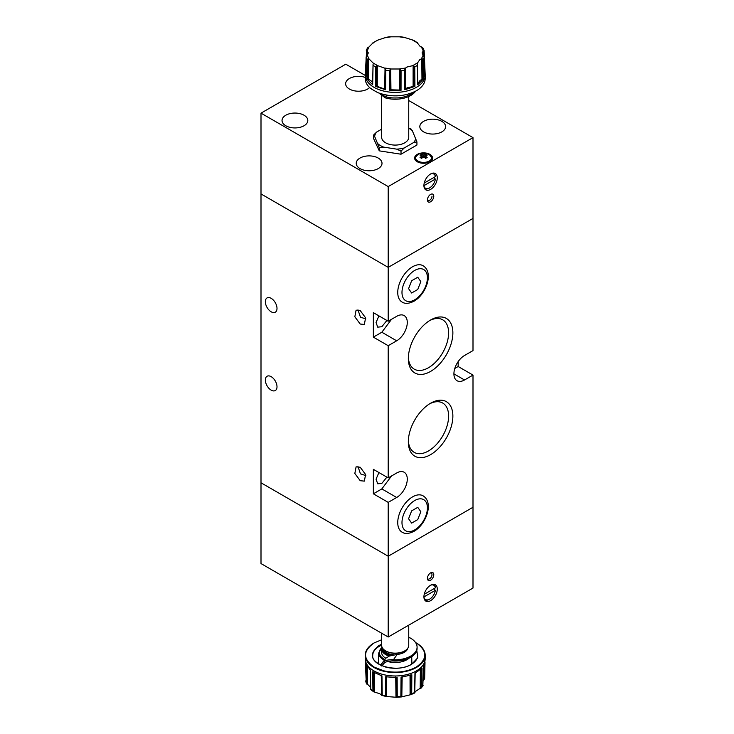 <?xml version="1.0" encoding="UTF-8"?>
<svg xmlns="http://www.w3.org/2000/svg" width="734" height="734" viewBox="0 0 734 734"><rect width="100%" height="100%" fill="white"/><g stroke="black" fill="none" stroke-linecap="round" stroke-linejoin="round"><path stroke-width="1.1" d="M423.922 596.806A9.441 5.45 120 0 0 425.876 601.128A9.441 5.45 120 0 0 433.152 598.595A9.441 5.45 120 0 0 437.281 589.09A9.441 5.45 120 0 0 435.317 584.769A9.441 5.45 120 0 0 428.041 587.301A9.441 5.45 120 0 0 423.922 596.806M427.417 578.383A4.496 2.597 120 0 0 428.353 580.438A4.496 2.597 120 0 0 431.812 579.236A4.496 2.597 120 0 0 433.776 574.713A4.496 2.597 120 0 0 432.849 572.648A4.496 2.597 120 0 0 429.381 573.86A4.496 2.597 120 0 0 427.417 578.383M423.922 596.99A8.248 4.762 120 0 0 429.647 599.127L429.225 599.375A8.845 5.11 -60 0 1 424.803 599.816A8.845 5.11 -60 0 1 424.5 599.614M433.693 588.842L435.381 590.31L423.922 596.926M404.507 651.021A12.799 7.395 0 0 1 404.25 651.177A12.799 7.395 0 0 1 386.139 651.177L385.616 650.865A13.551 7.826 0 0 0 404.783 650.865A13.551 7.826 0 0 0 408.746 645.333L408.746 625.148M429.225 599.375L429.647 599.127A8.248 4.762 120 0 0 435.381 590.31M382.019 647.168A13.551 7.826 0 0 0 381.643 649.003L381.643 652.554A13.551 7.826 0 0 0 385.616 658.086A13.551 7.826 0 0 0 385.818 658.205L384.882 659.508A15.845 9.147 180 0 1 381.863 647.608M381.643 649.003A13.551 7.826 0 0 0 385.616 654.535A13.551 7.826 0 0 0 389.295 656.049L397.213 654.434A12.744 7.358 180 0 0 407.82 648.186M408.746 638.332L409.333 637.525A21.882 12.634 180 0 1 410.673 638.241A21.882 12.634 180 0 1 417.086 647.168A21.882 12.634 180 0 1 393.387 659.765L393.387 660.985C388.69 660.839 385.488 661.701 383.79 663.591L382.597 662.692L380.524 665.105L384.882 659.508M381.643 644.223L378.882 645.581C368.119 654.352 370.624 661.591 386.378 667.316C395.764 669.27 404.14 668.307 411.508 664.426L417.738 657.838L416.82 650.352M415.554 642.534L416.187 642.892C427.683 650.966 427.683 659.04 416.187 667.123C406.7 672.115 395.92 673.353 383.845 670.839L374.212 667.123C362.706 659.04 362.706 650.966 374.212 642.892L381.643 639.764M374.101 642.956A29.984 17.313 0 0 0 374.001 643.012A29.984 17.313 0 0 0 365.211 655.251A29.984 17.313 0 0 0 374.001 667.49A29.984 17.313 0 0 0 416.398 667.49A29.984 17.313 0 0 0 425.179 655.251A29.984 17.313 0 0 0 416.398 643.012L416.187 642.892M372.78 671.849L372.863 684.914L372.698 671.803L381.955 675.895L382.231 695.089L381.882 675.831M385.726 676.748L385.625 695.878L385.589 676.766L397.158 677.638L397.241 696.667L396.635 697.291L386.323 696.511L386.534 676.564M401.159 677.289L400.874 696.483L401.058 677.344L411.829 674.766L411.701 693.795L410.939 694.63L401.333 696.933L401.7 676.895M414.994 673.307L414.6 692.602L414.958 673.381L422.05 668.032L421.72 687.253L415.361 691.529L414.692 692.96L415.123 672.812M422.83 685.675L423.555 665.931L425.179 658.893A29.984 17.313 0 0 0 425.179 658.793A29.984 17.313 0 0 0 425.179 658.783A29.984 17.313 0 0 0 425.179 658.673L425.179 655.251M425.014 661.94L424.647 678.574L423.234 680.73M381.533 675.372L381.946 695.465L379.726 693.703L373.698 691.813L373.689 671.894M370.67 687.373L366.211 682.932L365.835 663.775L370.294 669.995L370.808 689.639L370.294 669.913M372.835 671.821L372.936 690.96L373.698 691.813L370.753 689.63M372.936 690.96L372.863 684.914M365.743 680.932L366.238 683.143M365.211 655.251L365.211 658.673A29.984 17.313 0 0 0 365.211 658.774A29.984 17.313 0 0 0 365.211 658.793A29.984 17.313 0 0 0 365.22 658.893L366.211 681.381M366.211 682.932A29.534 17.047 180 0 1 365.734 680.84L365.743 680.95M421.931 668.078L421.72 687.253L421.022 688.198L421.142 668.279M410.838 674.711L410.939 694.63L410.095 694.795L410.04 675.408M396.342 677.308L396.635 697.291L395.984 697.227L395.718 677.005M402.159 676.509L401.819 696.777L400.874 696.483M374.551 692.107L374.496 672.885M382.231 695.089L381.662 695.254L381.276 675.693M385.625 695.878L386.442 696.538L381.928 695.456M365.89 663.94L366.092 676.959M370.294 669.995L370.56 682.51M381.909 675.886L382.139 688.336M385.671 676.785L385.607 689.85M397.085 677.647L397.213 690.043M400.865 696.199L400.929 690.446M411.756 674.794L411.746 687.171M414.6 692.318L414.71 686.538M421.986 668.114L421.848 680.491M424.986 662.132L424.803 671.784M405.306 659.6L389.543 661.105M381.726 666.004L383.79 663.591M393.387 660.985A21.882 12.634 0 0 0 417.086 648.397L417.086 647.168M384.653 659.82L382.597 662.692C384.57 660.481 388.167 659.499 393.387 659.765L397.213 654.434M389.295 656.049L385.818 658.205M382.414 647.938A12.799 7.395 0 0 0 390.754 655.324M381.643 633.231L381.643 645.333A13.551 7.826 0 0 0 385.616 650.865L386.139 651.177M430.766 585.145A8.248 4.762 -60 0 1 435.381 587.861L435.381 587.374A8.845 5.11 -60 0 0 433.647 584.493L433.363 584.337A9.441 5.45 120 0 0 433.381 584.328M424.234 594.301L435.381 587.861M388.203 637.011L388.203 556.225L472.999 507.267L472.999 588.053L388.203 637.011L261.001 563.574L261.001 482.789L388.203 556.225L472.999 507.267L472.999 375.083L458.163 366.514L458.163 361.614M271.176 311.803A8.248 4.762 60 0 1 265.791 304.537A8.248 4.762 60 0 1 267.057 297.931A8.248 4.762 60 0 1 271.176 298.334A8.248 4.762 60 0 1 276.562 305.601A8.248 4.762 60 0 1 275.296 312.207A8.248 4.762 60 0 1 271.176 311.803M271.176 390.139A8.248 4.762 60 0 1 265.791 382.873A8.248 4.762 60 0 1 267.057 376.267A8.248 4.762 60 0 1 271.176 376.67A8.248 4.762 60 0 1 276.562 383.937A8.248 4.762 60 0 1 275.296 390.543A8.248 4.762 60 0 1 271.176 390.139M430.601 319.996L430.601 319.996A31.489 18.176 120 0 0 408.333 358.559A31.489 18.176 120 0 0 430.601 371.413A31.489 18.176 120 0 0 452.869 332.851A31.489 18.176 120 0 0 430.601 319.996M408.361 357.284A28.479 16.442 120 0 0 414.233 369.147A28.479 16.442 120 0 0 428.472 367.734A28.479 16.442 120 0 0 447.079 342.631A28.479 16.442 120 0 0 442.712 319.813A28.479 16.442 120 0 0 429.509 320.657M430.601 403.223L430.601 403.223A31.489 18.176 120 0 0 408.333 441.785A31.489 18.176 120 0 0 430.601 454.649A31.489 18.176 120 0 0 452.869 416.077A31.489 18.176 120 0 0 430.601 403.223M408.361 440.519A28.479 16.442 120 0 0 414.233 452.373A28.479 16.442 120 0 0 428.472 450.96A28.479 16.442 120 0 0 447.079 425.867A28.479 16.442 120 0 0 442.712 403.039A28.479 16.442 120 0 0 429.509 403.883M386.882 320.464L381.836 326.731L377.716 327.144L376.056 322.538L378.918 315.868M386.882 477.137L381.836 483.403L377.716 483.807L376.056 479.201L378.918 472.531M360.22 310.574L356.091 310.17L354.834 316.776L360.22 324.043L364.339 324.446L365.605 317.84L360.22 310.574M365.871 318.941L360.449 317.171L357.953 309.794M360.22 467.246L356.091 466.833L354.834 473.448L360.22 480.706L364.339 481.119L365.605 474.513L360.22 467.246M365.871 475.614L360.449 473.843L357.953 466.466M472.999 375.083L464.521 379.973A14.992 8.652 120 0 1 457.025 380.717A14.992 8.652 120 0 1 454.722 368.707A14.992 8.652 120 0 1 464.521 355.495L472.999 350.604L472.999 218.411L388.203 267.369L472.999 218.411L472.999 137.625L408.746 100.53M454.805 368.45L458.163 366.514M388.203 321.226L388.203 267.369L261.001 193.932L261.001 482.789L388.203 556.225L388.203 502.377L396.681 497.478A14.992 8.652 120 0 0 406.471 484.266A14.992 8.652 120 0 0 404.177 472.256A14.992 8.652 120 0 0 396.681 472.999L388.203 477.898L388.203 345.705L396.681 340.805A14.992 8.652 120 0 0 406.471 327.603A14.992 8.652 120 0 0 404.177 315.583A14.992 8.652 120 0 0 396.681 316.326L388.203 321.226L373.358 312.656L373.358 337.135L388.203 345.705M388.203 477.898L373.358 469.329L373.358 493.808L388.203 502.377M373.358 337.135L381.836 332.236L391.552 319.29M373.358 493.808L381.836 488.908L391.552 475.953M411.636 510.873L417.756 507.341L420.821 511.69L417.756 519.58L411.636 523.113L408.581 518.755L411.636 510.873M411.636 280.764L417.756 277.232L420.821 281.581L417.756 289.471L411.636 293.004L408.581 288.655L411.636 280.764M430.601 189.4A9.441 5.45 120 0 0 436.767 181.078A9.441 5.45 120 0 0 435.317 173.508A9.441 5.45 120 0 0 430.601 173.976A9.441 5.45 120 0 0 424.426 182.298A9.441 5.45 120 0 0 425.876 189.867A9.441 5.45 120 0 0 430.601 189.4M433.39 173.086A9.441 5.45 120 0 0 433.381 173.077L433.647 173.233A8.845 5.11 -60 0 1 435.381 176.114L435.381 176.61A8.248 4.762 120 0 0 430.766 173.885M427.417 199.932A4.496 2.597 120 0 0 428.353 201.988A4.496 2.597 120 0 0 431.812 200.786A4.496 2.597 120 0 0 433.776 196.253A4.496 2.597 120 0 0 432.849 194.198A4.496 2.597 120 0 0 429.381 195.4A4.496 2.597 120 0 0 427.417 199.932M365.211 77.409A12.891 7.441 0 0 0 352.201 77.29A12.891 7.441 0 0 0 345.631 83.777A12.891 7.441 0 0 0 349.402 89.034A12.891 7.441 0 0 0 369.633 87.548M429.968 154.397A8.992 5.193 0 0 0 420.16 153.268A8.992 5.193 0 0 0 414.609 158.067A8.992 5.193 0 0 0 417.242 161.737A8.992 5.193 0 0 0 427.041 162.865A8.992 5.193 0 0 0 432.601 158.067A8.992 5.193 0 0 0 429.968 154.397M441.831 121.349A12.891 7.441 0 0 0 427.784 119.734A12.891 7.441 0 0 0 419.83 126.615A12.891 7.441 0 0 0 423.601 131.872A12.891 7.441 0 0 0 437.657 133.487A12.891 7.441 0 0 0 445.611 126.615A12.891 7.441 0 0 0 441.831 121.349M378.239 158.067A12.891 7.441 0 0 0 364.183 156.452A12.891 7.441 0 0 0 356.229 163.333A12.891 7.441 0 0 0 359.999 168.591A12.891 7.441 0 0 0 374.056 170.205A12.891 7.441 0 0 0 382.01 163.333A12.891 7.441 0 0 0 378.239 158.067M304.032 115.229A12.891 7.441 0 0 0 289.985 113.614A12.891 7.441 0 0 0 282.03 120.495A12.891 7.441 0 0 0 285.801 125.753A12.891 7.441 0 0 0 299.857 127.367A12.891 7.441 0 0 0 307.812 120.495A12.891 7.441 0 0 0 304.032 115.229M381.643 129.175L376.661 132.047L373.459 135.184L374.634 136.423L379.285 147.736L383.653 147.121L396.644 149.13L401.021 151.103L404.223 147.965L413.728 142.469L416.93 141.91L412.279 130.597A20.616 11.9 0 0 0 409.774 128.845A20.616 11.9 0 0 0 408.746 128.294M408.746 96.512L408.746 137.258A13.551 7.826 180 0 1 400.379 144.488A13.551 7.826 180 0 1 385.616 142.791A13.551 7.826 180 0 1 381.643 137.258L381.643 95.952M429.271 154.489A8.019 4.633 180 0 1 429.271 161.04A8.019 4.633 180 0 1 417.93 161.04A8.019 4.633 180 0 1 417.93 154.489A8.019 4.633 180 0 1 429.271 154.489M377.634 92.567C391.204 97.466 404.049 96.897 416.178 90.869L416.398 90.75A29.984 17.313 180 0 1 377.414 92.447L377.634 92.567M424.105 70.51L424.133 50.628L425.179 74.859A29.984 17.313 180 0 1 425.179 74.969A29.984 17.313 180 0 1 425.179 75.088L425.179 78.51A29.984 17.313 180 0 1 416.398 90.75M371.606 88.704L371.055 88.777A29.984 17.313 180 0 1 365.211 78.51L365.211 75.088A29.984 17.313 180 0 1 365.211 74.978L365.211 74.978A29.984 17.313 180 0 1 365.22 74.859L366.642 50.206L368.321 52.876L367.321 55.27L369.009 58.904L373.101 63.005L377.707 65.665L385.038 68.28L385.029 89.245L385.478 89.686L385.726 76.345L385.561 89.741L375.459 86.373L375.652 66.785L375.459 86.373M371.055 88.777L377.414 92.447M425.133 73.152L424.564 76.731L424.133 57.39L422.078 52.876L423.747 50.206L423.857 56.408M421.389 58.904L422.527 58.848L422.701 79.244L423.445 78.978L423.188 59.436L423.546 78.933L417.719 84.759L417.279 63.298L419.894 59.527L421.389 58.904L423.068 55.27M414.738 66.785L414.93 86.373L404.829 89.741L404.59 70.161L405.361 68.28L406.783 67.097L412.682 65.665L413.976 65.987L413.93 86.392L414.793 86.383L414.738 66.785L413.976 65.987M399.296 68.996L400.397 69.693L400.14 90.053L400.902 90.3L401.058 70.813L401.03 90.328L389.369 90.328L389.341 70.721L391.094 68.996L399.296 68.996L405.581 68.023M385.561 89.741L385.726 76.345M373.065 65.289L372.679 84.759L373.065 65.289M417.325 42.728L413.976 40.434L405.581 37.783L399.296 36.81L391.094 36.81L384.809 37.783L377.707 40.15L373.101 42.811L369.009 46.912L367.321 50.536M422.527 47.563L423.188 48.563L419.894 46.15L417.288 42.811L412.682 40.15M377.707 40.15L373.111 42.719M366.294 70.51L366.532 56.408M369.009 46.912L367.202 48.582L367.862 47.563M367.211 59.408L366.954 78.988L367.193 59.527L369.009 58.904M367.321 55.27L366.248 57.491L365.826 76.74L365.257 73.152M385.8 70.17L385.423 68.987M401.048 70.712L400.397 69.693M417.719 84.759L417.279 63.436M423.188 59.436L422.527 58.848M422.701 79.244L420.206 80.235L417.71 83.713M413.93 86.392L407.095 87.805L404.829 89.741M400.14 90.053L390.938 89.805L389.369 90.328M385.029 89.245L377.276 86.373L375.597 86.383M376.459 86.392L376.414 65.987L377.707 65.665M372.652 84.685L373.055 65.583M372.679 83.713C372.569 81.859 371.147 80.437 368.413 79.455L366.954 78.988M417.325 42.361L417.343 43.178M401.03 90.328L401.058 71.005M376.414 65.987L375.652 66.785M424.142 50.903L424.27 56.738M423.481 78.96L423.307 65.583M417.729 84.722L417.462 72.134M414.93 86.373L414.747 67.069M414.848 86.383L414.802 72.96M404.884 89.704L404.673 77.042M400.947 90.31L401.048 76.905M389.442 90.31L389.341 77.62M375.542 86.383L375.579 73.666M372.661 84.713L372.936 71.437M366.908 78.96L367.073 66.28M372.679 84.759L366.844 78.933M365.853 70.042L366.101 57.426M425.408 158.223L425.582 155.736A2.028 1.165 180 0 1 425.628 156.039A2.028 1.165 180 0 1 425.582 156.214L425.426 158.232M413.609 92.19A21.882 12.634 180 0 1 385.176 96.594L385.176 97.824A21.882 12.634 0 0 0 415.554 91.218M380.496 93.64L385.176 96.594L387.433 95.292M425.582 155.736A14.946 8.634 -60 0 1 427.16 155.177A14.698 11.386 89.9 0 0 425.592 154.268A14.946 8.634 120 0 0 424.013 154.837L423.857 157.14M421.775 158.232L421.619 156.214A14.946 8.634 120 0 0 420.05 157.471A14.698 3.808 -139.1 0 1 421.619 158.379A14.946 8.634 -60 0 1 423.188 157.122A2.028 1.165 180 0 0 424.013 157.122A14.946 8.634 60 0 1 425.592 158.379A14.698 3.808 139.1 0 1 427.16 157.471A14.946 8.634 -120 0 0 425.582 156.214M385.176 97.824L379.01 93.117M424.481 157.461L425.592 154.268M423.353 157.14L423.188 154.837A2.028 1.165 180 0 1 424.013 154.837M423.188 154.837A14.946 8.634 -120 0 0 421.619 154.268L422.72 157.461M421.619 156.214A2.028 1.165 180 0 1 421.582 156.039A2.028 1.165 180 0 1 421.619 155.736A14.946 8.634 60 0 0 420.05 155.177A14.698 11.386 -89.9 0 1 421.619 154.268M421.619 155.736L421.802 158.223M424.234 183.041L435.381 176.61M433.693 177.582L435.381 179.05A8.248 4.762 -60 0 1 429.647 187.867A8.248 4.762 -60 0 1 423.922 185.73M435.381 179.05L423.922 185.665M429.436 187.987A8.845 5.11 -60 0 1 429.225 188.115A8.845 5.11 -60 0 1 424.803 188.555A8.845 5.11 -60 0 1 424.5 188.363M396.644 149.13A20.616 11.9 0 0 0 404.223 147.965M413.728 142.469A20.616 11.9 0 0 0 415.756 138.102M412.279 130.597L411.104 129.368M376.661 132.047A20.616 11.9 -0 0 0 374.634 136.423M383.653 147.121A20.616 11.9 180 0 1 378.111 143.919M431.996 158.324L429.372 154.525C421.986 152.03 417.261 153.296 415.205 158.324A8.395 4.844 180 0 0 417.664 161.746A8.395 4.844 180 0 0 426.812 162.801A8.395 4.844 180 0 0 431.996 158.324L431.996 159.929A8.992 5.193 0 0 0 431.996 159.874M379.285 147.736L379.285 150.855L401.021 154.213L401.021 151.103M401.021 154.213L416.93 145.029L416.93 141.91M379.285 150.855L373.459 138.304L373.478 135.148M365.211 75.4L345.797 64.188L261.001 113.146L388.203 186.583L472.999 137.625M388.203 186.583L388.203 267.369L261.001 193.932L261.001 113.146M398.883 653.021A11.992 6.927 180 0 1 391.506 653.021M383.414 649.205A11.992 6.927 0 0 0 386.717 652.801A11.992 6.927 0 0 0 393.488 654.756M405.177 651.746A11.992 6.927 0 0 0 406.975 649.205M382.019 647.186L378.753 652.921A16.451 9.496 0 0 0 383.57 659.756A16.451 9.496 0 0 0 384.368 660.187M409.003 658.196A16.451 9.496 180 0 1 387.671 661.481M416.481 651.324A22.479 12.973 180 0 1 417.674 655.645C417.563 658.939 415.416 661.857 411.214 664.398C398.342 672.784 371.606 666.123 372.725 655.645A22.479 12.973 180 0 1 379.304 646.315A22.479 12.973 180 0 1 381.643 645.131M365.211 658.793L365.211 658.774A29.984 17.313 0 0 0 374.001 670.913A29.984 17.313 0 0 0 416.398 670.913A29.984 17.313 0 0 0 425.179 658.774L425.179 658.793M365.22 658.893A29.984 17.313 0 0 0 374.001 670.922A29.984 17.313 0 0 0 406.498 674.711A29.984 17.313 0 0 0 425.179 658.893M382.24 694.979A29.534 17.047 0 0 0 385.616 695.786M400.865 696.392A29.534 17.047 180 0 1 397.241 696.667M414.6 692.511A29.534 17.047 180 0 1 411.701 693.795M423.133 685.189A29.534 17.047 180 0 1 421.738 687.134M365.927 663.83L366.22 683.024M367.541 684.629L367.303 666.674M366.826 684.097L366.615 665.545M372.927 690.859A29.534 17.047 180 0 1 370.707 689.18M414.756 692.731L415.169 673.271M420.362 669.757L420.206 688.62M424.426 664.132L424.188 679.721M423.876 665.353L423.628 680.354M365.917 664.022L366.211 682.721M372.817 671.876L372.927 690.666M385.717 676.785L385.616 695.593M397.232 696.768L397.03 677.601M411.691 693.887L411.701 674.766M424.647 678.574L424.958 662.297M390.983 655.242A12.588 7.267 180 0 1 382.607 648.232M464.521 379.973L453.924 373.854M396.681 340.805L381.836 332.236M396.681 497.478L381.836 488.908M412.581 496.863A20.983 12.12 120 0 0 398.874 515.36A20.983 12.12 120 0 0 402.085 532.178C405.058 534.113 409.058 533.82 414.077 531.288C426.014 524.571 434.17 502.634 423.078 495.826A20.983 12.12 120 0 0 412.581 496.863M414.701 500.542A17.992 10.386 120 0 0 401.984 522.571A17.992 10.386 120 0 0 414.701 529.911A17.992 10.386 120 0 0 427.417 507.882A17.992 10.386 120 0 0 414.701 500.542M412.581 266.754A20.983 12.12 120 0 0 398.874 285.251A20.983 12.12 120 0 0 402.085 302.069C405.058 304.004 409.058 303.711 414.077 301.179C426.014 294.462 434.17 272.525 423.078 265.717A20.983 12.12 120 0 0 412.581 266.754M414.701 270.433A17.992 10.386 120 0 0 401.984 292.462A17.992 10.386 120 0 0 414.701 299.802A17.992 10.386 120 0 0 427.417 277.773A17.992 10.386 120 0 0 414.701 270.433M425.179 75.088A29.984 17.313 180 0 1 416.398 87.328A29.984 17.313 180 0 1 374.001 87.328A29.984 17.313 180 0 1 365.211 75.088M425.179 74.969L425.179 74.978A29.984 17.313 180 0 1 406.755 91.044A29.984 17.313 180 0 1 374.001 87.318A29.984 17.313 180 0 1 365.211 74.969L365.211 74.978M375.643 66.886A29.534 17.047 180 0 1 374.312 66.161A29.534 17.047 180 0 1 373.065 65.39M423.197 59.527A29.534 17.047 0 0 0 424.142 57.491M414.747 66.886A29.534 17.047 0 0 0 417.334 65.39M401.058 70.813A29.534 17.047 0 0 0 404.59 70.271M385.8 70.271A29.534 17.047 0 0 0 389.332 70.813M366.248 57.491A29.534 17.047 0 0 0 367.193 59.527M384.809 68.023L391.094 68.996M412.682 65.665L417.288 63.005M423.068 50.536L421.389 46.912M423.279 50.362L423.38 55.665M421.756 58.812L421.977 79.455M413.114 65.693L413.114 86.373M405.361 89.245L404.975 68.987M405.737 88.832L405.361 68.28M399.672 69.161L399.461 89.805M390.249 90.053L390.002 69.693M390.938 89.805L390.717 69.161M385.038 68.28L384.653 88.832M377.276 86.373L377.276 65.693M367.688 79.244L367.862 58.848M368.413 79.455L368.633 58.812M367.018 55.665L367.11 50.362M423.454 78.978L423.197 59.72M404.59 70.161L404.92 89.676M389.341 70.721L389.488 90.3M385.478 89.686L385.8 70.464M427.546 579.337A4.725 4.725 0 0 0 431.482 572.511M404.25 651.177L404.783 650.865M411.719 656.682L411.875 663.995M421.399 687.859L423.059 685.547M410.902 694.648L414.692 692.969M396.507 697.3L401.415 696.924M378.753 652.921L378.515 663.995M427.546 200.877A4.725 4.725 0 0 0 431.987 196.162M411.389 129.267L409.875 128.404M400.259 36.7L405.012 37.434M390.13 36.7L385.368 37.434M366.294 50.462L367.385 48.123M423.013 48.123L424.105 50.453M417.352 42.389L417.371 43.269M373.046 64.39L372.615 84.373M417.352 64.473L417.774 84.373M373.046 42.389L373.028 43.269M415.205 159.929L415.205 158.324"/></g></svg>
